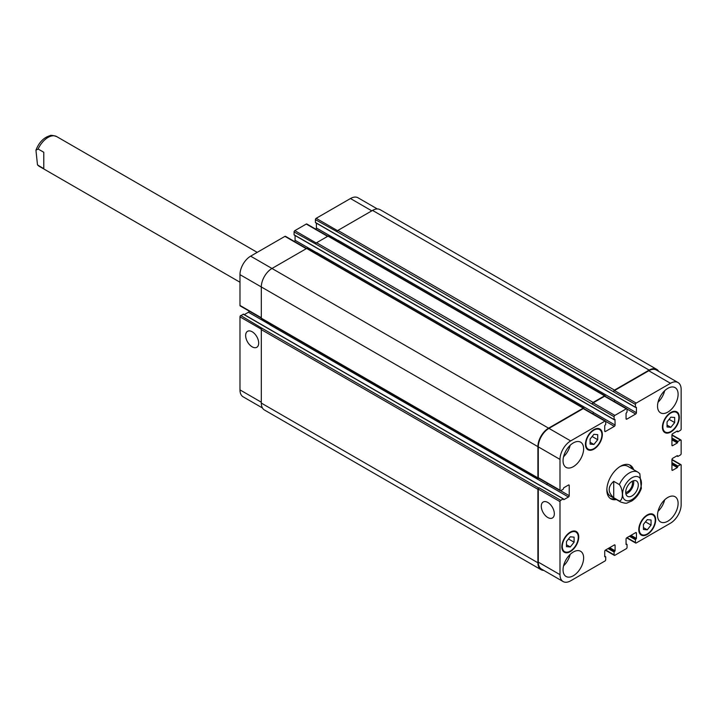 <?xml version="1.0" encoding="UTF-8"?>
<svg xmlns="http://www.w3.org/2000/svg" width="717" height="717" viewBox="0 0 717 717"><rect width="100%" height="100%" fill="white"/><g stroke="black" fill="none" stroke-linecap="round" stroke-linejoin="round"><path stroke-width="1.08" d="M43.773 168.683L37.49 164.901L35.94 150.203L38.135 149.019L43.773 152.273L43.773 168.683M625.905 493.932A8.891 5.136 120 0 0 633.532 480.731M625.717 492.507A7.161 4.132 120 0 0 632.493 483.088A7.161 4.132 120 0 0 632.197 481.286M625.717 492.283A8.891 5.136 -60 0 1 629.598 483.339A8.891 5.136 -60 0 1 636.445 480.955A8.891 5.136 -60 0 1 636.445 491.217A8.891 5.136 -60 0 1 627.563 496.352A8.891 5.136 -60 0 1 625.717 492.283M613.716 481.322L619.354 484.584C623.36 489.648 623.36 500.556 619.354 500.995L613.716 497.741L613.716 481.322C607.675 486.798 607.675 492.265 613.716 497.741M641.356 488.394L639.815 473.677L637.879 472.136A17.244 9.957 120 0 0 629.257 472.987A17.244 9.957 120 0 0 619.354 484.584M629.481 464.867A19.395 11.194 -60 0 1 632.116 468.81M614.872 498.673A19.395 11.194 -60 0 1 610.14 498.36M616.396 499.552A19.395 11.194 -60 0 1 610.875 498.853A19.395 11.194 -60 0 1 607.899 483.312A19.395 11.194 -60 0 1 620.572 466.22A19.395 11.194 -60 0 1 630.27 465.252A19.395 11.194 -60 0 1 633.64 469.689M619.793 466.695A17.244 9.957 -60 0 1 627.671 466.238L637.879 472.136M619.354 500.995A17.244 9.957 120 0 0 620.644 501.999L610.427 496.101A17.244 9.957 -60 0 1 606.878 489.057M252.169 346.84A9.231 5.333 60 0 1 246.137 338.702A9.231 5.333 60 0 1 247.553 331.308A9.231 5.333 60 0 1 256.785 336.64A9.231 5.333 60 0 1 256.785 347.297A9.231 5.333 60 0 1 252.169 346.84M547.806 517.522A9.231 5.333 60 0 1 541.774 509.393A9.231 5.333 60 0 1 543.19 501.999A9.231 5.333 60 0 1 552.422 507.322A9.231 5.333 60 0 1 552.422 517.979A9.231 5.333 60 0 1 547.806 517.522M306.58 248.494L285.474 236.305A1.075 0.618 120 0 0 284.936 236.359L250.645 256.157A15.084 8.712 120 0 0 239.98 274.638L239.98 305.433A1.075 0.618 120 0 0 240.204 305.926L261.311 318.115M295.063 235.499L295.063 240.276A1.075 0.618 -60 0 1 294.454 241.495M294.078 234.782L614.191 419.741L614.998 419.472L615.087 425.038A1.075 0.618 -60 0 1 614.326 426.364L605.489 431.464A1.075 0.618 -60 0 1 604.951 431.517A1.075 0.618 -60 0 1 604.727 431.025L604.727 425.656L605.713 424.383L605.713 421.569A1.075 0.618 120 0 0 605.498 421.076A1.075 0.618 120 0 0 604.951 421.121L570.669 440.919A15.084 8.712 120 0 0 559.995 459.4L559.995 490.195A1.075 0.618 120 0 0 560.219 490.688A1.075 0.618 120 0 0 560.757 490.634L563.203 489.227L563.813 487.73L568.456 485.042A1.075 0.618 -60 0 1 568.993 484.988A1.075 0.618 -60 0 1 569.217 485.481L569.217 495.689A1.075 0.618 -60 0 1 568.456 497.006L563.813 499.695L563.203 498.907L560.757 500.314A1.075 0.618 120 0 0 559.995 501.631L559.995 574.658A15.084 8.712 120 0 0 563.123 581.559A15.084 8.712 120 0 0 570.669 580.815L604.951 561.017A1.075 0.618 120 0 0 605.713 559.699L605.713 556.885L604.727 556.75L604.727 551.382A1.075 0.618 -60 0 1 605.489 550.064L614.326 544.965A1.075 0.618 -60 0 1 614.863 544.911A1.075 0.618 -60 0 1 615.087 545.404L615.087 550.773L614.102 552.045L614.102 554.859A1.075 0.618 120 0 0 614.317 555.352A1.075 0.618 120 0 0 614.863 555.299L626.291 548.702A1.075 0.618 120 0 0 627.052 547.385L627.052 544.57L626.058 544.436L626.058 539.067A1.075 0.618 -60 0 1 626.819 537.75L635.665 532.641A1.075 0.618 -60 0 1 636.203 532.588A1.075 0.618 -60 0 1 636.427 533.081L636.427 538.449L635.432 539.731L635.432 542.545A1.075 0.618 120 0 0 635.656 543.038A1.075 0.618 120 0 0 636.194 542.984L670.485 523.186A15.084 8.712 120 0 0 681.15 504.714L681.15 465.118A1.075 0.618 120 0 0 680.926 464.625A1.075 0.618 120 0 0 680.388 464.679L677.95 466.086L677.341 467.583L672.689 470.262A1.075 0.618 -60 0 1 672.152 470.316A1.075 0.618 -60 0 1 671.928 469.823L671.928 459.615A1.075 0.618 -60 0 1 672.689 458.297L677.341 455.618L677.95 456.406L680.388 454.999A1.075 0.618 120 0 0 681.15 453.682L681.15 440.48A1.075 0.618 120 0 0 680.926 439.987A1.075 0.618 120 0 0 680.388 440.041L677.95 441.448L677.341 442.945L672.689 445.633A1.075 0.618 -60 0 1 672.152 445.678A1.075 0.618 -60 0 1 671.928 445.185L671.928 434.986A1.075 0.618 -60 0 1 672.689 433.66L677.341 430.98L677.95 431.768L680.388 430.361A1.075 0.618 120 0 0 681.15 429.044L681.15 389.448A15.084 8.712 120 0 0 678.022 382.546A15.084 8.712 120 0 0 670.485 383.29L636.194 403.088A1.075 0.618 120 0 0 635.432 404.406L635.432 407.22L636.427 407.355L636.427 412.723A1.075 0.618 -60 0 1 635.665 414.041L626.819 419.149A1.075 0.618 -60 0 1 626.282 419.203A1.075 0.618 -60 0 1 626.058 418.71L626.058 413.342L627.052 412.06L627.052 409.246A1.075 0.618 120 0 0 626.828 408.753A1.075 0.618 120 0 0 626.291 408.807L614.863 415.403A1.075 0.618 120 0 0 614.102 416.729L614.102 419.544L315.794 247.32L294.078 234.782L294.078 231.967A1.075 0.618 120 0 1 294.839 230.641L306.267 224.045A1.075 0.618 120 0 1 306.804 223.991L327.92 236.18M316.403 223.175L316.403 227.961A1.075 0.618 -60 0 1 315.785 229.18M315.408 222.458L635.432 407.22L315.408 222.458L315.408 219.644A1.075 0.618 120 0 1 316.17 218.326L350.461 198.528A15.084 8.712 120 0 1 358.007 197.784L377.357 208.952M243.484 314.315L240.742 315.552A1.075 0.618 120 0 0 239.98 316.869L239.98 389.896A15.084 8.712 120 0 0 243.099 396.797L262.449 407.973M249.184 311.106A1.075 0.618 -60 0 1 248.432 312.245L244.291 314.638M590.1 439.037L593.909 434.305L597.718 434.645L597.718 439.718L593.909 444.459L590.1 444.119L590.1 439.037M593.909 444.459L590.1 442.264M597.718 439.718L592.134 436.501M667.052 421.883L670.861 417.142L674.67 417.482L674.67 422.564L670.861 427.305L667.052 426.965L667.052 421.883M670.861 427.305L667.052 425.109M674.67 422.564L669.095 419.346M643.436 524.387L647.245 519.646L651.054 519.986L651.054 525.068L647.245 529.809L643.436 529.469L643.436 524.387M647.245 529.809L643.436 527.604M651.054 525.068L645.479 521.842M566.475 541.541L570.284 536.8L574.093 537.141L574.093 542.222L570.284 546.963L566.475 546.623L566.475 541.541M570.284 546.963L566.475 544.759M574.093 542.222L568.518 539.005M639.241 529.343A11.311 6.534 120 0 0 641.59 534.524A11.311 6.534 120 0 0 652.9 527.99A11.311 6.534 120 0 0 652.9 514.931A11.311 6.534 120 0 0 644.18 517.961A11.311 6.534 120 0 0 639.241 529.343M638.784 529.612A11.965 6.91 -60 0 1 644.009 517.575A11.965 6.91 -60 0 1 653.223 514.367A11.965 6.91 -60 0 1 653.223 528.178A11.965 6.91 -60 0 1 641.267 535.088A11.965 6.91 -60 0 1 638.784 529.612M662.866 426.848A11.311 6.534 120 0 0 665.206 432.028A11.311 6.534 120 0 0 676.525 425.495A11.311 6.534 120 0 0 676.516 412.427A11.311 6.534 120 0 0 667.805 415.457A11.311 6.534 120 0 0 662.866 426.848M662.409 427.108A11.965 6.91 -60 0 1 667.626 415.071A11.965 6.91 -60 0 1 676.848 411.863A11.965 6.91 -60 0 1 676.848 425.674A11.965 6.91 -60 0 1 664.883 432.584A11.965 6.91 -60 0 1 662.409 427.108M585.906 444.002A11.311 6.534 120 0 0 588.245 449.183A11.311 6.534 120 0 0 599.564 442.649A11.311 6.534 120 0 0 599.564 429.582A11.311 6.534 120 0 0 590.844 432.611A11.311 6.534 120 0 0 585.906 444.002M585.448 444.262A11.965 6.91 -60 0 1 590.674 432.226A11.965 6.91 -60 0 1 599.887 429.026A11.965 6.91 -60 0 1 599.887 442.837A11.965 6.91 -60 0 1 587.922 449.738A11.965 6.91 -60 0 1 585.448 444.262M562.289 546.497A11.311 6.534 120 0 0 564.629 551.678A11.311 6.534 120 0 0 575.939 545.144A11.311 6.534 120 0 0 575.939 532.086A11.311 6.534 120 0 0 567.228 535.115A11.311 6.534 120 0 0 562.289 546.497M561.832 546.766A11.965 6.91 -60 0 1 567.048 534.73A11.965 6.91 -60 0 1 576.262 531.521A11.965 6.91 -60 0 1 576.262 545.332A11.965 6.91 -60 0 1 564.306 552.242A11.965 6.91 -60 0 1 561.832 546.766M657.534 515.272A14.546 8.398 -60 0 1 663.879 500.627A14.546 8.398 -60 0 1 675.091 496.729A14.546 8.398 -60 0 1 675.091 513.524A14.546 8.398 -60 0 1 660.545 521.931A14.546 8.398 -60 0 1 657.534 515.272M657.534 406.172A14.546 8.398 -60 0 1 663.879 391.527A14.546 8.398 -60 0 1 675.091 387.628A14.546 8.398 -60 0 1 675.091 404.433A14.546 8.398 -60 0 1 660.545 412.831A14.546 8.398 -60 0 1 657.534 406.172M563.051 460.717A14.546 8.398 -60 0 1 569.397 446.082A14.546 8.398 -60 0 1 580.609 442.183A14.546 8.398 -60 0 1 580.609 458.979A14.546 8.398 -60 0 1 566.063 467.376A14.546 8.398 -60 0 1 563.051 460.717M563.051 569.818A14.546 8.398 -60 0 1 569.397 555.173A14.546 8.398 -60 0 1 580.609 551.283A14.546 8.398 -60 0 1 580.609 568.079A14.546 8.398 -60 0 1 566.063 576.477A14.546 8.398 -60 0 1 563.051 569.818M658.027 511.32A14.546 8.398 120 0 0 664.65 499.857M658.027 402.228A14.546 8.398 120 0 0 664.65 390.756M563.544 456.774A14.546 8.398 120 0 0 570.167 445.302M563.544 565.874A14.546 8.398 120 0 0 570.167 554.402M560.219 490.688L538.503 478.149A1.075 0.618 -60 0 1 538.288 477.656L538.288 446.861A15.084 8.712 -60 0 1 548.953 428.381L583.235 408.591A1.075 0.618 -60 0 1 583.781 408.538L605.498 421.076M270.694 323.967A1.075 0.618 -60 0 1 269.995 324.873L546.739 484.477A1.075 0.618 120 0 0 547.492 483.33M563.123 581.559L541.407 569.02A15.084 8.712 -60 0 1 538.288 562.119L538.288 489.093A1.075 0.618 -60 0 1 539.05 487.775L560.757 500.314M613.716 391.428A1.075 0.618 -60 0 1 614.478 390.111L649.145 370.097A15.084 8.712 -60 0 1 656.691 369.345L380.1 209.66A15.084 8.712 120 0 0 372.562 210.404L337.886 230.426A1.075 0.618 120 0 0 337.124 231.743L613.716 391.867A1.075 0.618 -60 0 1 614.478 390.55L648.768 370.752A15.084 8.712 -60 0 1 656.306 370.008L678.022 382.546M614.093 401.403A1.075 0.618 120 0 0 614.711 400.185L614.711 400.005A1.075 0.618 120 0 1 613.958 401.323M592.385 403.752A1.075 0.618 -60 0 1 593.147 402.425L604.574 395.829A1.075 0.618 -60 0 1 605.112 395.775L328.52 236.09A1.075 0.618 120 0 0 327.983 236.144L316.555 242.74A1.075 0.618 120 0 0 315.794 244.058L592.385 404.191A1.075 0.618 -60 0 1 593.147 402.864L604.574 396.268A1.075 0.618 -60 0 1 605.112 396.214L626.828 408.753M592.762 413.718A1.075 0.618 120 0 0 593.371 412.499L593.371 412.329A1.075 0.618 120 0 1 592.618 413.637M543.773 570.391A15.084 8.712 -60 0 1 541.03 569.683A15.084 8.712 -60 0 1 537.902 562.782L537.902 489.308A1.075 0.618 -60 0 1 538.664 487.99L539.05 487.775M546.587 484.558A1.075 0.618 120 0 0 547.349 483.258M538.727 478.275L538.664 478.311A1.075 0.618 -60 0 1 538.126 478.364A1.075 0.618 -60 0 1 537.902 477.872L537.902 446.637A15.084 8.712 -60 0 1 548.568 428.166L583.235 408.143A1.075 0.618 -60 0 1 583.781 408.098A1.075 0.618 -60 0 1 583.996 408.591L583.996 408.663M605.112 395.775A1.075 0.618 -60 0 1 605.336 396.268L605.336 396.349M656.691 369.345A15.084 8.712 -60 0 1 658.681 371.379M583.781 408.098L307.19 248.405A1.075 0.618 120 0 0 306.652 248.458L271.976 268.472A15.084 8.712 120 0 0 261.311 286.952L261.311 318.187A1.075 0.618 120 0 0 261.535 318.68L538.126 478.364M593.371 412.329L316.78 252.635A1.075 0.618 -60 0 1 316.34 253.693M315.794 244.058L294.078 231.967M240.742 315.552L262.072 328.305A1.075 0.618 120 0 0 261.311 329.623L261.311 403.088A15.084 8.712 120 0 0 264.439 409.999L541.03 569.683M614.711 400.005L338.119 240.32A1.075 0.618 -60 0 1 337.68 241.378M337.124 231.743L315.408 219.644M239.98 282.229L39.417 166.434A17.244 9.957 -60 0 1 38.135 165.43M38.135 149.019A17.244 9.957 -60 0 1 56.661 136.571C52.915 135.334 50.701 135.038 50.02 135.674C43.683 137.539 38.996 142.378 35.94 150.203M632 477.746A13.363 7.717 120 0 0 623.826 498.835A13.363 7.717 120 0 0 640.182 489.379A13.363 7.717 120 0 0 632 477.746M538.288 477.656L559.995 490.195M568.456 485.042L569.217 485.481M560.586 490.706L569.217 495.689M546.739 484.477L568.456 497.006M265.2 326.853L541.792 486.538M541.487 486.368L563.203 498.907M538.288 489.093L559.995 501.631M538.288 562.119L559.995 574.658M614.326 544.965L615.087 545.404M605.641 549.975L614.102 554.859M635.665 532.641L636.427 533.081M626.972 537.66L635.432 542.545M671.928 459.794L680.388 464.679M671.928 462.608L677.95 466.086M671.928 463.316L677.646 466.615M671.928 464.455L677.341 467.583M671.928 463.756L677.646 467.054M671.928 469.823L672.689 470.262M676.956 455.833L677.646 456.227L676.956 455.833M671.928 435.156L680.388 440.041M671.928 437.97L677.95 441.448M671.928 438.679L677.646 441.977M671.928 439.826L677.341 442.945M671.928 439.118L677.646 442.416M671.928 445.185L672.689 445.633M676.956 431.204L677.646 431.598L676.956 431.204M648.768 370.752L670.485 383.29M614.478 390.55L636.194 403.088M613.716 391.867L635.432 404.406M627.034 409.057L635.665 414.041M614.711 400.185L636.427 412.723M626.058 418.71L626.819 419.149M604.574 396.268L626.291 408.807M593.147 402.864L614.863 415.403M592.385 404.191L614.102 416.729M605.695 421.381L614.326 426.364M593.371 412.499L615.087 425.038M604.727 431.025L605.489 431.464M583.235 408.591L604.951 421.121M548.953 428.381L570.669 440.919M538.288 446.861L559.995 459.4M261.311 317.748L239.98 305.433M270.139 324.774L248.432 312.245M264.896 326.674L243.18 314.136M261.382 329.22L239.98 316.869M261.311 402.21L239.98 389.896M371.8 210.852L350.461 198.528M337.573 230.686L316.17 218.326M338.101 240.491L316.403 227.961M327.606 236.359L306.267 224.045M316.242 243L294.839 230.641M316.771 252.805L295.063 240.276M306.267 248.682L284.936 236.359M548.568 428.166L250.645 256.157M537.902 446.637L239.98 274.638M537.902 477.872L261.311 318.187M306.652 248.458L583.235 408.143M316.555 242.74L593.147 402.425M327.983 236.144L604.574 395.829M337.886 230.426L614.478 390.111M372.562 210.404L649.145 370.097M629.409 536.253L635.432 539.731M630.019 535.904L635.737 539.202M630.404 535.68L636.122 538.978M631.014 535.33L636.427 538.449M626.058 543.997L626.748 544.391M608.079 548.568L614.102 552.045M608.688 548.218L614.406 551.516M609.065 547.994L614.783 551.292M609.674 547.645L615.087 550.773M604.727 556.311L605.408 556.706M261.311 403.088L537.902 562.782M261.311 329.623L537.902 489.308M262.072 328.305L538.664 487.99M39.417 166.434L37.49 164.901M257.215 252.366L56.661 136.571M620.644 501.999C624.39 503.235 626.595 503.54 627.258 502.904L631.74 501.013C636.149 498.073 639.358 493.852 641.365 488.367M652.9 514.931L650.964 513.811M641.59 534.524L639.645 533.403M676.516 412.427L674.58 411.307M665.206 432.028L663.27 430.908M599.564 429.582L597.619 428.461M588.245 449.183L586.309 448.062M575.939 532.086L574.003 530.965M564.629 551.678L562.693 550.557M563.419 498.88L243.395 314.118M614.317 555.352L605.336 550.172M635.656 543.038L626.676 537.849M680.926 464.625L671.946 459.436M677.735 456.424L676.83 455.904M680.926 439.987L671.946 434.807M677.735 431.795L676.83 431.275M294.167 234.979L614.191 419.741M315.498 222.655L635.522 407.417M626.058 543.844L626.963 544.364M604.727 556.168L605.623 556.688"/></g></svg>

